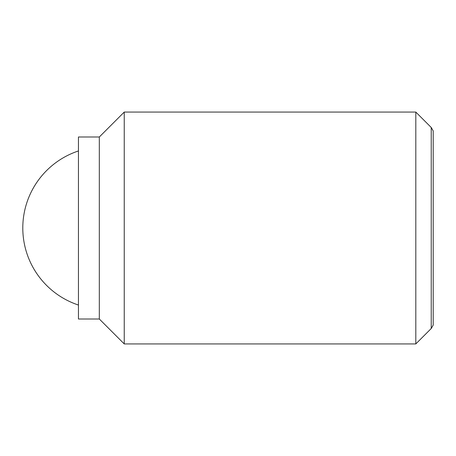 <?xml version="1.0" encoding="UTF-8"?>
<svg xmlns="http://www.w3.org/2000/svg" width="456" height="456" viewBox="0 0 456 456"><rect width="100%" height="100%" fill="white"/><g stroke="black" fill="none" stroke-linecap="round" stroke-linejoin="round"><path stroke-width="0.68" d="M415.809 112.068L415.809 343.932L124.243 343.932L124.243 112.068L415.809 112.068L431.233 127.492L431.233 328.508L433.2 325.105L433.2 130.895L431.233 127.492M99.317 136.994L99.317 319.006L78.449 319.006L78.449 136.994L99.317 136.994L124.243 112.068M78.449 150.959A81.151 81.151 0 0 0 78.449 305.041M99.317 319.006L124.243 343.932M431.233 328.508L415.809 343.932"/></g></svg>
